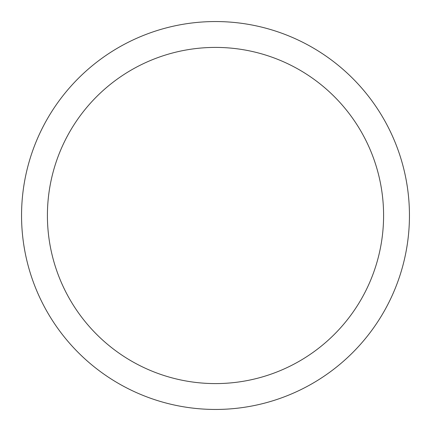 <?xml version="1.0" encoding="UTF-8"?>
<svg xmlns="http://www.w3.org/2000/svg" width="431" height="431" viewBox="0 0 431 431"><rect width="100%" height="100%" fill="white"/><g stroke="black" fill="none" stroke-linecap="round" stroke-linejoin="round"><path stroke-width="0.65" d="M21.55 215.5A193.95 193.95 0 0 0 215.5 409.45A193.95 193.95 0 0 0 409.45 215.5A193.95 193.95 0 0 0 215.5 21.55A193.95 193.95 0 0 0 21.55 215.5M383.59 215.5A168.09 168.09 0 0 1 215.5 383.59A168.09 168.09 0 0 1 47.41 215.5A168.09 168.09 0 0 1 215.5 47.41A168.09 168.09 0 0 1 383.59 215.5"/></g></svg>
